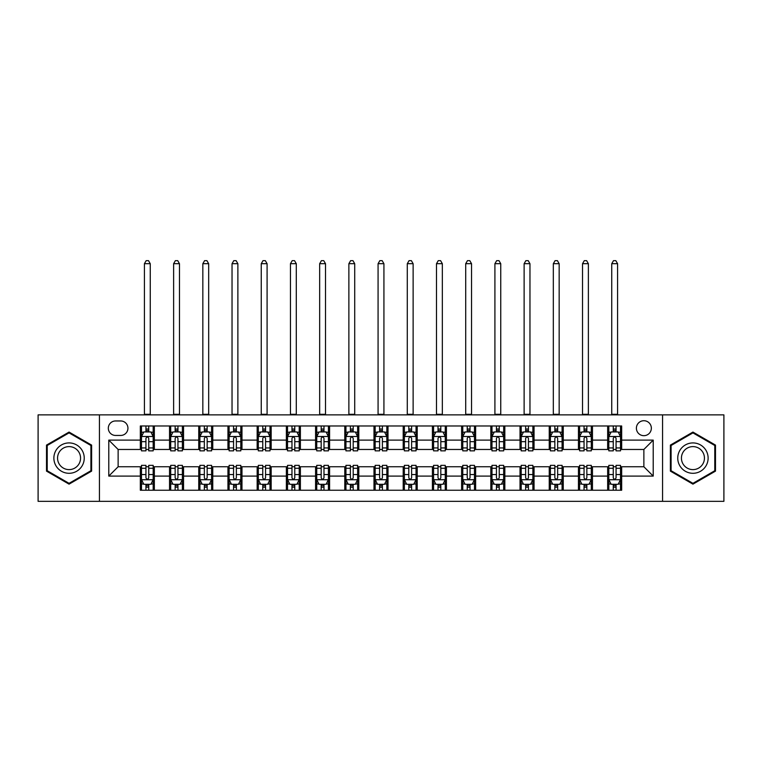 <?xml version="1.0" encoding="UTF-8"?>
<svg xmlns="http://www.w3.org/2000/svg" width="762" height="762" viewBox="0 0 762 762"><rect width="100%" height="100%" fill="white"/><g stroke="black" fill="none" stroke-linecap="round" stroke-linejoin="round"><path stroke-width="1.14" d="M643.871 420.719A7.477 7.477 0 0 0 636.394 428.196A7.477 7.477 0 0 0 643.871 435.673A7.477 7.477 0 0 0 651.348 428.196A7.477 7.477 0 0 0 643.871 420.719M662.559 501.339L723.9 501.339L723.9 414.88L662.559 414.88L662.559 501.339L99.441 501.339L99.441 414.88L38.1 414.88L38.1 501.339L99.441 501.339M115.557 435.445L120.701 435.445A7.239 7.239 0 0 0 127.94 428.196A7.239 7.239 0 0 0 120.701 420.957L115.557 420.957A7.239 7.239 0 0 0 108.318 428.196A7.239 7.239 0 0 0 115.557 435.445M662.559 414.88L99.441 414.88M140.332 476.098L108.785 476.098L108.785 440.112L140.332 440.112L140.332 449.466L118.129 449.466L118.129 466.754L140.332 466.754L140.332 490.233L621.668 490.233L621.668 466.754L643.871 466.754L643.871 449.466L621.668 449.466L621.668 440.112L653.215 440.112L653.215 476.098L621.668 476.098M621.668 440.112L621.668 425.977L140.332 425.977L140.332 440.112M607.657 425.977L607.657 449.466L608.819 449.466M613.258 449.466L616.067 449.466M620.506 449.466L621.668 449.466M607.657 449.466L591.293 449.466M578.444 425.977L578.444 449.466L579.615 449.466M584.054 449.466L586.854 449.466M578.444 449.466L562.089 449.466M549.24 425.977L549.24 449.466L550.402 449.466M554.841 449.466L557.651 449.466M549.24 449.466L532.876 449.466M520.027 425.977L520.027 449.466L521.198 449.466M525.637 449.466L528.437 449.466M520.027 449.466L503.672 449.466M490.823 425.977L490.823 449.466L491.985 449.466M496.433 449.466L499.234 449.466M490.823 449.466L474.469 449.466M461.61 425.977L461.61 449.466L462.782 449.466M467.22 449.466L470.03 449.466M461.61 449.466L445.256 449.466M432.406 425.977L432.406 449.466L433.578 449.466M438.017 449.466L440.817 449.466M432.406 449.466L416.052 449.466M403.193 425.977L403.193 449.466L404.365 449.466M408.803 449.466L411.613 449.466M403.193 449.466L386.839 449.466M373.99 425.977L373.99 449.466L375.161 449.466M379.6 449.466L382.4 449.466M373.99 449.466L357.635 449.466M344.786 425.977L344.786 449.466L345.948 449.466M350.387 449.466L353.197 449.466M344.786 449.466L328.422 449.466M315.573 425.977L315.573 449.466L316.744 449.466M321.183 449.466L323.983 449.466M315.573 449.466L299.218 449.466M286.369 425.977L286.369 449.466L287.531 449.466M291.97 449.466L294.78 449.466M286.369 449.466L270.015 449.466M257.156 425.977L257.156 449.466L258.328 449.466M262.766 449.466L265.567 449.466M257.156 449.466L240.802 449.466M227.952 425.977L227.952 449.466L229.124 449.466M233.563 449.466L236.363 449.466M227.952 449.466L211.598 449.466M198.739 425.977L198.739 449.466L199.911 449.466M204.349 449.466L207.159 449.466M198.739 449.466L182.385 449.466M169.535 425.977L169.535 449.466L170.707 449.466M175.146 449.466L177.946 449.466M169.535 449.466L153.181 449.466M140.332 449.466L141.494 449.466M145.933 449.466L148.742 449.466M140.332 466.754L141.494 466.754M145.933 466.754L148.742 466.754M153.181 466.754L154.343 466.754L154.343 490.233M170.707 466.754L154.343 466.754M175.146 466.754L177.946 466.754M182.385 466.754L183.556 466.754L183.556 490.233M199.911 466.754L183.556 466.754M204.349 466.754L207.159 466.754M211.598 466.754L212.76 466.754L212.76 490.233M229.124 466.754L212.76 466.754M233.563 466.754L236.363 466.754M240.802 466.754L241.973 466.754L241.973 490.233M258.328 466.754L241.973 466.754M262.766 466.754L265.567 466.754M270.015 466.754L271.177 466.754L271.177 490.233M287.531 466.754L271.177 466.754M291.97 466.754L294.78 466.754M299.218 466.754L300.39 466.754L300.39 490.233M316.744 466.754L300.39 466.754M321.183 466.754L323.983 466.754M328.422 466.754L329.594 466.754L329.594 490.233M345.948 466.754L329.594 466.754M350.387 466.754L353.197 466.754M357.635 466.754L358.807 466.754L358.807 490.233M375.161 466.754L358.807 466.754M379.6 466.754L382.4 466.754M386.839 466.754L388.01 466.754L388.01 490.233M404.365 466.754L388.01 466.754M408.803 466.754L411.613 466.754M416.052 466.754L417.214 466.754L417.214 490.233M433.578 466.754L417.214 466.754M438.017 466.754L440.817 466.754M445.256 466.754L446.427 466.754L446.427 490.233M462.782 466.754L446.427 466.754M467.22 466.754L470.03 466.754M474.469 466.754L475.631 466.754L475.631 490.233M491.985 466.754L475.631 466.754M496.433 466.754L499.234 466.754M503.672 466.754L504.844 466.754L504.844 490.233M521.198 466.754L504.844 466.754M525.637 466.754L528.437 466.754M532.876 466.754L534.048 466.754L534.048 490.233M550.402 466.754L534.048 466.754M554.841 466.754L557.651 466.754M562.089 466.754L563.261 466.754L563.261 490.233M579.615 466.754L563.261 466.754M584.054 466.754L586.854 466.754M591.293 466.754L592.465 466.754L592.465 490.233M608.819 466.754L592.465 466.754M613.258 466.754L616.067 466.754M620.506 466.754L621.668 466.754M154.343 425.977L154.343 449.466M140.332 431.825L141.494 431.825M145.933 431.825L148.742 431.825M153.181 431.825L154.343 431.825M140.332 484.394L141.494 484.394M145.933 484.394L148.742 484.394M153.181 484.394L154.343 484.394M169.535 466.754L169.535 490.233M183.556 425.977L183.556 449.466M169.535 431.825L170.707 431.825M175.146 431.825L177.946 431.825M182.385 431.825L183.556 431.825M169.535 484.394L170.707 484.394M175.146 484.394L177.946 484.394M182.385 484.394L183.556 484.394M198.739 466.754L198.739 490.233M198.739 484.394L199.911 484.394M204.349 484.394L207.159 484.394M211.598 484.394L212.76 484.394M212.76 425.977L212.76 449.466M198.739 431.825L199.911 431.825M204.349 431.825L207.159 431.825M211.598 431.825L212.76 431.825M227.952 466.754L227.952 490.233M227.952 484.394L229.124 484.394M233.563 484.394L236.363 484.394M240.802 484.394L241.973 484.394M241.973 425.977L241.973 449.466M227.952 431.825L229.124 431.825M233.563 431.825L236.363 431.825M240.802 431.825L241.973 431.825M257.156 466.754L257.156 490.233M257.156 484.394L258.328 484.394M262.766 484.394L265.567 484.394M270.015 484.394L271.177 484.394M271.177 425.977L271.177 449.466M257.156 431.825L258.328 431.825M262.766 431.825L265.567 431.825M270.015 431.825L271.177 431.825M286.369 466.754L286.369 490.233M286.369 484.394L287.531 484.394M291.97 484.394L294.78 484.394M299.218 484.394L300.39 484.394M300.39 425.977L300.39 449.466M286.369 431.825L287.531 431.825M291.97 431.825L294.78 431.825M299.218 431.825L300.39 431.825M315.573 466.754L315.573 490.233M315.573 484.394L316.744 484.394M321.183 484.394L323.983 484.394M328.422 484.394L329.594 484.394M329.594 425.977L329.594 449.466M315.573 431.825L316.744 431.825M321.183 431.825L323.983 431.825M328.422 431.825L329.594 431.825M344.786 466.754L344.786 490.233M344.786 484.394L345.948 484.394M350.387 484.394L353.197 484.394M357.635 484.394L358.807 484.394M358.807 425.977L358.807 449.466M344.786 431.825L345.948 431.825M350.387 431.825L353.197 431.825M357.635 431.825L358.807 431.825M373.99 466.754L373.99 490.233M373.99 484.394L375.161 484.394M379.6 484.394L382.4 484.394M386.839 484.394L388.01 484.394M388.01 425.977L388.01 449.466M373.99 431.825L375.161 431.825M379.6 431.825L382.4 431.825M386.839 431.825L388.01 431.825M403.193 466.754L403.193 490.233M403.193 484.394L404.365 484.394M408.803 484.394L411.613 484.394M416.052 484.394L417.214 484.394M417.214 425.977L417.214 449.466M403.193 431.825L404.365 431.825M408.803 431.825L411.613 431.825M416.052 431.825L417.214 431.825M432.406 466.754L432.406 490.233M432.406 484.394L433.578 484.394M438.017 484.394L440.817 484.394M445.256 484.394L446.427 484.394M446.427 425.977L446.427 449.466M432.406 431.825L433.578 431.825M438.017 431.825L440.817 431.825M445.256 431.825L446.427 431.825M461.61 466.754L461.61 490.233M461.61 484.394L462.782 484.394M467.22 484.394L470.03 484.394M474.469 484.394L475.631 484.394M475.631 425.977L475.631 449.466M461.61 431.825L462.782 431.825M467.22 431.825L470.03 431.825M474.469 431.825L475.631 431.825M490.823 466.754L490.823 490.233M490.823 484.394L491.985 484.394M496.433 484.394L499.234 484.394M503.672 484.394L504.844 484.394M504.844 425.977L504.844 449.466M490.823 431.825L491.985 431.825M496.433 431.825L499.234 431.825M503.672 431.825L504.844 431.825M520.027 466.754L520.027 490.233M520.027 484.394L521.198 484.394M525.637 484.394L528.437 484.394M532.876 484.394L534.048 484.394M534.048 425.977L534.048 449.466M520.027 431.825L521.198 431.825M525.637 431.825L528.437 431.825M532.876 431.825L534.048 431.825M549.24 466.754L549.24 490.233M549.24 484.394L550.402 484.394M554.841 484.394L557.651 484.394M562.089 484.394L563.261 484.394M563.261 425.977L563.261 449.466M549.24 431.825L550.402 431.825M554.841 431.825L557.651 431.825M562.089 431.825L563.261 431.825M578.444 466.754L578.444 490.233M578.444 484.394L579.615 484.394M584.054 484.394L586.854 484.394M591.293 484.394L592.465 484.394M592.465 425.977L592.465 449.466M578.444 431.825L579.615 431.825M584.054 431.825L586.854 431.825M591.293 431.825L592.465 431.825M607.657 466.754L607.657 490.233M607.657 484.394L608.819 484.394M613.258 484.394L616.067 484.394M620.506 484.394L621.668 484.394M607.657 431.825L608.819 431.825M613.258 431.825L616.067 431.825M620.506 431.825L621.668 431.825M118.129 449.466L108.785 440.112M118.129 466.754L108.785 476.098M653.215 440.112L643.871 449.466M653.215 476.098L643.871 466.754M69.056 484.146L91.611 471.126L91.611 445.094L69.056 432.073L46.511 445.094L46.511 471.126L69.056 484.146M715.489 445.094L692.944 432.073L670.389 445.094L670.389 471.126L692.944 484.146L715.489 471.126L715.489 445.094M148.742 429.016L145.933 429.016M153.181 447.932L148.742 447.932L148.742 450.866L153.181 450.866L153.181 436.616L150.838 431.94L143.837 431.94L141.494 436.616L141.494 450.866L145.933 450.866L145.933 447.932L141.494 447.932M141.494 436.616L141.494 425.977M153.181 436.616L153.181 425.977M145.933 431.94L145.933 425.977M148.742 425.977L148.742 431.94M148.742 447.932L148.742 438.36C147.809 436.559 146.875 436.559 145.933 438.36L145.933 447.932M144.418 414.88L144.418 263.7L150.257 263.7L148.504 260.661L146.171 260.661L144.418 263.7M150.257 414.88L150.257 263.7M145.933 487.204L148.742 487.204M141.494 468.278L145.933 468.278L145.933 465.353L141.494 465.353L141.494 479.603L143.837 484.28L150.838 484.28L153.181 479.603L153.181 465.353L148.742 465.353L148.742 468.278L153.181 468.278M153.181 479.603L153.181 490.233M141.494 479.603L141.494 490.233M148.742 484.28L148.742 490.233M145.933 490.233L145.933 484.28M145.933 468.278L145.933 477.85C146.866 479.65 147.799 479.65 148.742 477.85L148.742 468.278M177.946 429.016L175.146 429.016M182.385 447.932L177.946 447.932L177.946 450.866L182.385 450.866L182.385 436.616L180.051 431.94L173.041 431.94L170.707 436.616L170.707 450.866L175.146 450.866L175.146 447.932L170.707 447.932M170.707 436.616L170.707 425.977M182.385 436.616L182.385 425.977M175.146 431.94L175.146 425.977M177.946 425.977L177.946 431.94M177.946 447.932L177.946 438.36C177.013 436.559 176.079 436.559 175.146 438.36L175.146 447.932M173.622 414.88L173.622 263.7L179.47 263.7L177.717 260.661L175.374 260.661L173.622 263.7M179.47 414.88L179.47 263.7M207.159 429.016L204.349 429.016M211.598 447.932L207.159 447.932L207.159 450.866L211.598 450.866L211.598 436.616L209.255 431.94L202.244 431.94L199.911 436.616L199.911 450.866L204.349 450.866L204.349 447.932L199.911 447.932M199.911 436.616L199.911 425.977M211.598 436.616L211.598 425.977M204.349 431.94L204.349 425.977M207.159 425.977L207.159 431.94M207.159 447.932L207.159 438.36C206.226 436.559 205.283 436.559 204.349 438.36L204.349 447.932M202.835 414.88L202.835 263.7L208.674 263.7L206.921 260.661L204.587 260.661L202.835 263.7M208.674 414.88L208.674 263.7M236.363 429.016L233.563 429.016M240.802 447.932L236.363 447.932L236.363 450.866L240.802 450.866L240.802 436.616L238.468 431.94L231.458 431.94L229.124 436.616L229.124 450.866L233.563 450.866L233.563 447.932L229.124 447.932M229.124 436.616L229.124 425.977M240.802 436.616L240.802 425.977M233.563 431.94L233.563 425.977M236.363 425.977L236.363 431.94M236.363 447.932L236.363 438.36C235.429 436.559 234.496 436.559 233.563 438.36L233.563 447.932M232.039 414.88L232.039 263.7L237.877 263.7L236.125 260.661L233.791 260.661L232.039 263.7M237.877 414.88L237.877 263.7M175.146 487.204L177.946 487.204M170.707 468.278L175.146 468.278L175.146 465.353L170.707 465.353L170.707 479.603L173.041 484.28L180.051 484.28L182.385 479.603L182.385 465.353L177.946 465.353L177.946 468.278L182.385 468.278M182.385 479.603L182.385 490.233M170.707 479.603L170.707 490.233M177.946 484.28L177.946 490.233M175.146 490.233L175.146 484.28M175.146 468.278L175.146 477.85C176.079 479.65 177.013 479.65 177.946 477.85L177.946 468.278M204.349 487.204L207.159 487.204M199.911 468.278L204.349 468.278L204.349 465.353L199.911 465.353L199.911 479.603L202.244 484.28L209.255 484.28L211.598 479.603L211.598 465.353L207.159 465.353L207.159 468.278L211.598 468.278M211.598 479.603L211.598 490.233M199.911 479.603L199.911 490.233M207.159 484.28L207.159 490.233M204.349 490.233L204.349 484.28M204.349 468.278L204.349 477.85C205.283 479.65 206.216 479.65 207.159 477.85L207.159 468.278M233.563 487.204L236.363 487.204M229.124 468.278L233.563 468.278L233.563 465.353L229.124 465.353L229.124 479.603L231.458 484.28L238.468 484.28L240.802 479.603L240.802 465.353L236.363 465.353L236.363 468.278L240.802 468.278M240.802 479.603L240.802 490.233M229.124 479.603L229.124 490.233M236.363 484.28L236.363 490.233M233.563 490.233L233.563 484.28M233.563 468.278L233.563 477.85C234.496 479.65 235.429 479.65 236.363 477.85L236.363 468.278M265.567 429.016L262.766 429.016M270.015 447.932L265.567 447.932L265.567 450.866L270.015 450.866L270.015 436.616L267.672 431.94L260.661 431.94L258.328 436.616L258.328 450.866L262.766 450.866L262.766 447.932L258.328 447.932M258.328 436.616L258.328 425.977M270.015 436.616L270.015 425.977M262.766 431.94L262.766 425.977M265.567 425.977L265.567 431.94M265.567 447.932L265.567 438.36C264.633 436.559 263.7 436.559 262.766 438.36L262.766 447.932M261.252 414.88L261.252 263.7L267.091 263.7L265.338 260.661L263.004 260.661L261.252 263.7M267.091 414.88L267.091 263.7M262.766 487.204L265.567 487.204M258.328 468.278L262.766 468.278L262.766 465.353L258.328 465.353L258.328 479.603L260.661 484.28L267.672 484.28L270.015 479.603L270.015 465.353L265.567 465.353L265.567 468.278L270.015 468.278M270.015 479.603L270.015 490.233M258.328 479.603L258.328 490.233M265.567 484.28L265.567 490.233M262.766 490.233L262.766 484.28M262.766 468.278L262.766 477.85C263.7 479.65 264.633 479.65 265.567 477.85L265.567 468.278M82.21 450.513A15.192 15.192 0 0 0 61.465 444.951A15.192 15.192 0 0 0 55.912 465.706A15.192 15.192 0 0 0 76.657 471.259A15.192 15.192 0 0 0 82.21 450.513M79.019 452.361A11.497 11.497 0 0 0 63.313 448.151A11.497 11.497 0 0 0 59.103 463.858A11.497 11.497 0 0 0 74.809 468.068A11.497 11.497 0 0 0 79.019 452.361M69.056 483.337L47.215 470.726L47.215 445.494L69.056 432.883L90.907 445.494L90.907 470.726L69.056 483.337M692.944 473.297A15.192 15.192 0 0 0 708.127 458.105A15.192 15.192 0 0 0 692.944 442.922A15.192 15.192 0 0 0 677.751 458.105A15.192 15.192 0 0 0 692.944 473.297M692.944 469.611A11.497 11.497 0 0 0 704.44 458.105A11.497 11.497 0 0 0 692.944 446.608A11.497 11.497 0 0 0 681.438 458.105A11.497 11.497 0 0 0 692.944 469.611M671.093 445.494L692.944 432.883L714.785 445.494L714.785 470.726L692.944 483.337L671.093 470.726L671.093 445.494M294.78 429.016L291.97 429.016M299.218 447.932L294.78 447.932L294.78 450.866L299.218 450.866L299.218 436.616L296.885 431.94L289.874 431.94L287.531 436.616L287.531 450.866L291.97 450.866L291.97 447.932L287.531 447.932M287.531 436.616L287.531 425.977M299.218 436.616L299.218 425.977M291.97 431.94L291.97 425.977M294.78 425.977L294.78 431.94M294.78 447.932L294.78 438.36C293.846 436.559 292.913 436.559 291.97 438.36L291.97 447.932M290.455 414.88L290.455 263.7L296.294 263.7L294.542 260.661L292.208 260.661L290.455 263.7M296.294 414.88L296.294 263.7M323.983 429.016L321.183 429.016M328.422 447.932L323.983 447.932L323.983 450.866L328.422 450.866L328.422 436.616L326.088 431.94L319.078 431.94L316.744 436.616L316.744 450.866L321.183 450.866L321.183 447.932L316.744 447.932M316.744 436.616L316.744 425.977M328.422 436.616L328.422 425.977M321.183 431.94L321.183 425.977M323.983 425.977L323.983 431.94M323.983 447.932L323.983 438.36C323.05 436.559 322.116 436.559 321.183 438.36L321.183 447.932M319.659 414.88L319.659 263.7L325.507 263.7L323.755 260.661L321.412 260.661L319.659 263.7M325.507 414.88L325.507 263.7M353.197 429.016L350.387 429.016M357.635 447.932L353.197 447.932L353.197 450.866L357.635 450.866L357.635 436.616L355.302 431.94L348.291 431.94L345.948 436.616L345.948 450.866L350.387 450.866L350.387 447.932L345.948 447.932M345.948 436.616L345.948 425.977M357.635 436.616L357.635 425.977M350.387 431.94L350.387 425.977M353.197 425.977L353.197 431.94M353.197 447.932L353.197 438.36C352.263 436.559 351.33 436.559 350.387 438.36L350.387 447.932M348.872 414.88L348.872 263.7L354.711 263.7L352.958 260.661L350.625 260.661L348.872 263.7M354.711 414.88L354.711 263.7M382.4 429.016L379.6 429.016M386.839 447.932L382.4 447.932L382.4 450.866L386.839 450.866L386.839 436.616L384.505 431.94L377.495 431.94L375.161 436.616L375.161 450.866L379.6 450.866L379.6 447.932L375.161 447.932M375.161 436.616L375.161 425.977M386.839 436.616L386.839 425.977M379.6 431.94L379.6 425.977M382.4 425.977L382.4 431.94M382.4 447.932L382.4 438.36C381.467 436.559 380.533 436.559 379.6 438.36L379.6 447.932M378.076 414.88L378.076 263.7L383.924 263.7L382.172 260.661L379.828 260.661L378.076 263.7M383.924 414.88L383.924 263.7M411.613 429.016L408.803 429.016M416.052 447.932L411.613 447.932L411.613 450.866L416.052 450.866L416.052 436.616L413.709 431.94L406.698 431.94L404.365 436.616L404.365 450.866L408.803 450.866L408.803 447.932L404.365 447.932M404.365 436.616L404.365 425.977M416.052 436.616L416.052 425.977M408.803 431.94L408.803 425.977M411.613 425.977L411.613 431.94M411.613 447.932L411.613 438.36C410.68 436.559 409.746 436.559 408.803 438.36L408.803 447.932M407.289 414.88L407.289 263.7L413.128 263.7L411.375 260.661L409.042 260.661L407.289 263.7M413.128 414.88L413.128 263.7M291.97 487.204L294.78 487.204M287.531 468.278L291.97 468.278L291.97 465.353L287.531 465.353L287.531 479.603L289.874 484.28L296.885 484.28L299.218 479.603L299.218 465.353L294.78 465.353L294.78 468.278L299.218 468.278M299.218 479.603L299.218 490.233M287.531 479.603L287.531 490.233M294.78 484.28L294.78 490.233M291.97 490.233L291.97 484.28M291.97 468.278L291.97 477.85C292.903 479.65 293.846 479.65 294.78 477.85L294.78 468.278M321.183 487.204L323.983 487.204M316.744 468.278L321.183 468.278L321.183 465.353L316.744 465.353L316.744 479.603L319.078 484.28L326.088 484.28L328.422 479.603L328.422 465.353L323.983 465.353L323.983 468.278L328.422 468.278M328.422 479.603L328.422 490.233M316.744 479.603L316.744 490.233M323.983 484.28L323.983 490.233M321.183 490.233L321.183 484.28M321.183 468.278L321.183 477.85C322.116 479.65 323.05 479.65 323.983 477.85L323.983 468.278M350.387 487.204L353.197 487.204M345.948 468.278L350.387 468.278L350.387 465.353L345.948 465.353L345.948 479.603L348.291 484.28L355.302 484.28L357.635 479.603L357.635 465.353L353.197 465.353L353.197 468.278L357.635 468.278M357.635 479.603L357.635 490.233M345.948 479.603L345.948 490.233M353.197 484.28L353.197 490.233M350.387 490.233L350.387 484.28M350.387 468.278L350.387 477.85C351.32 479.65 352.254 479.65 353.197 477.85L353.197 468.278M379.6 487.204L382.4 487.204M375.161 468.278L379.6 468.278L379.6 465.353L375.161 465.353L375.161 479.603L377.495 484.28L384.505 484.28L386.839 479.603L386.839 465.353L382.4 465.353L382.4 468.278L386.839 468.278M386.839 479.603L386.839 490.233M375.161 479.603L375.161 490.233M382.4 484.28L382.4 490.233M379.6 490.233L379.6 484.28M379.6 468.278L379.6 477.85C380.533 479.65 381.467 479.65 382.4 477.85L382.4 468.278M408.803 487.204L411.613 487.204M404.365 468.278L408.803 468.278L408.803 465.353L404.365 465.353L404.365 479.603L406.698 484.28L413.709 484.28L416.052 479.603L416.052 465.353L411.613 465.353L411.613 468.278L416.052 468.278M416.052 479.603L416.052 490.233M404.365 479.603L404.365 490.233M411.613 484.28L411.613 490.233M408.803 490.233L408.803 484.28M408.803 468.278L408.803 477.85C409.737 479.65 410.67 479.65 411.613 477.85L411.613 468.278M440.817 429.016L438.017 429.016M445.256 447.932L440.817 447.932L440.817 450.866L445.256 450.866L445.256 436.616L442.922 431.94L435.912 431.94L433.578 436.616L433.578 450.866L438.017 450.866L438.017 447.932L433.578 447.932M433.578 436.616L433.578 425.977M445.256 436.616L445.256 425.977M438.017 431.94L438.017 425.977M440.817 425.977L440.817 431.94M440.817 447.932L440.817 438.36C439.884 436.559 438.95 436.559 438.017 438.36L438.017 447.932M436.493 414.88L436.493 263.7L442.341 263.7L440.588 260.661L438.245 260.661L436.493 263.7M442.341 414.88L442.341 263.7M438.017 487.204L440.817 487.204M433.578 468.278L438.017 468.278L438.017 465.353L433.578 465.353L433.578 479.603L435.912 484.28L442.922 484.28L445.256 479.603L445.256 465.353L440.817 465.353L440.817 468.278L445.256 468.278M445.256 479.603L445.256 490.233M433.578 479.603L433.578 490.233M440.817 484.28L440.817 490.233M438.017 490.233L438.017 484.28M438.017 468.278L438.017 477.85C438.95 479.65 439.884 479.65 440.817 477.85L440.817 468.278M470.03 429.016L467.22 429.016M474.469 447.932L470.03 447.932L470.03 450.866L474.469 450.866L474.469 436.616L472.126 431.94L465.115 431.94L462.782 436.616L462.782 450.866L467.22 450.866L467.22 447.932L462.782 447.932M462.782 436.616L462.782 425.977M474.469 436.616L474.469 425.977M467.22 431.94L467.22 425.977M470.03 425.977L470.03 431.94M470.03 447.932L470.03 438.36C469.097 436.559 468.154 436.559 467.22 438.36L467.22 447.932M465.706 414.88L465.706 263.7L471.545 263.7L469.792 260.661L467.458 260.661L465.706 263.7M471.545 414.88L471.545 263.7M467.22 487.204L470.03 487.204M462.782 468.278L467.22 468.278L467.22 465.353L462.782 465.353L462.782 479.603L465.115 484.28L472.126 484.28L474.469 479.603L474.469 465.353L470.03 465.353L470.03 468.278L474.469 468.278M474.469 479.603L474.469 490.233M462.782 479.603L462.782 490.233M470.03 484.28L470.03 490.233M467.22 490.233L467.22 484.28M467.22 468.278L467.22 477.85C468.154 479.65 469.087 479.65 470.03 477.85L470.03 468.278M499.234 429.016L496.433 429.016M503.672 447.932L499.234 447.932L499.234 450.866L503.672 450.866L503.672 436.616L501.339 431.94L494.328 431.94L491.985 436.616L491.985 450.866L496.433 450.866L496.433 447.932L491.985 447.932M491.985 436.616L491.985 425.977M503.672 436.616L503.672 425.977M496.433 431.94L496.433 425.977M499.234 425.977L499.234 431.94M499.234 447.932L499.234 438.36C498.3 436.559 497.367 436.559 496.433 438.36L496.433 447.932M494.909 414.88L494.909 263.7L500.748 263.7L498.996 260.661L496.662 260.661L494.909 263.7M500.748 414.88L500.748 263.7M496.433 487.204L499.234 487.204M491.985 468.278L496.433 468.278L496.433 465.353L491.985 465.353L491.985 479.603L494.328 484.28L501.339 484.28L503.672 479.603L503.672 465.353L499.234 465.353L499.234 468.278L503.672 468.278M503.672 479.603L503.672 490.233M491.985 479.603L491.985 490.233M499.234 484.28L499.234 490.233M496.433 490.233L496.433 484.28M496.433 468.278L496.433 477.85C497.367 479.65 498.3 479.65 499.234 477.85L499.234 468.278M528.437 429.016L525.637 429.016M532.876 447.932L528.437 447.932L528.437 450.866L532.876 450.866L532.876 436.616L530.543 431.94L523.532 431.94L521.198 436.616L521.198 450.866L525.637 450.866L525.637 447.932L521.198 447.932M521.198 436.616L521.198 425.977M532.876 436.616L532.876 425.977M525.637 431.94L525.637 425.977M528.437 425.977L528.437 431.94M528.437 447.932L528.437 438.36C527.504 436.559 526.571 436.559 525.637 438.36L525.637 447.932M524.123 414.88L524.123 263.7L529.961 263.7L528.209 260.661L525.875 260.661L524.123 263.7M529.961 414.88L529.961 263.7M525.637 487.204L528.437 487.204M521.198 468.278L525.637 468.278L525.637 465.353L521.198 465.353L521.198 479.603L523.532 484.28L530.543 484.28L532.876 479.603L532.876 465.353L528.437 465.353L528.437 468.278L532.876 468.278M532.876 479.603L532.876 490.233M521.198 479.603L521.198 490.233M528.437 484.28L528.437 490.233M525.637 490.233L525.637 484.28M525.637 468.278L525.637 477.85C526.571 479.65 527.504 479.65 528.437 477.85L528.437 468.278M557.651 429.016L554.841 429.016M562.089 447.932L557.651 447.932L557.651 450.866L562.089 450.866L562.089 436.616L559.756 431.94L552.745 431.94L550.402 436.616L550.402 450.866L554.841 450.866L554.841 447.932L550.402 447.932M550.402 436.616L550.402 425.977M562.089 436.616L562.089 425.977M554.841 431.94L554.841 425.977M557.651 425.977L557.651 431.94M557.651 447.932L557.651 438.36C556.717 436.559 555.784 436.559 554.841 438.36L554.841 447.932M553.326 414.88L553.326 263.7L559.165 263.7L557.413 260.661L555.079 260.661L553.326 263.7M559.165 414.88L559.165 263.7M554.841 487.204L557.651 487.204M550.402 468.278L554.841 468.278L554.841 465.353L550.402 465.353L550.402 479.603L552.745 484.28L559.756 484.28L562.089 479.603L562.089 465.353L557.651 465.353L557.651 468.278L562.089 468.278M562.089 479.603L562.089 490.233M550.402 479.603L550.402 490.233M557.651 484.28L557.651 490.233M554.841 490.233L554.841 484.28M554.841 468.278L554.841 477.85C555.774 479.65 556.717 479.65 557.651 477.85L557.651 468.278M586.854 429.016L584.054 429.016M591.293 447.932L586.854 447.932L586.854 450.866L591.293 450.866L591.293 436.616L588.959 431.94L581.949 431.94L579.615 436.616L579.615 450.866L584.054 450.866L584.054 447.932L579.615 447.932M579.615 436.616L579.615 425.977M591.293 436.616L591.293 425.977M584.054 431.94L584.054 425.977M586.854 425.977L586.854 431.94M586.854 447.932L586.854 438.36C585.921 436.559 584.987 436.559 584.054 438.36L584.054 447.932M582.53 414.88L582.53 263.7L588.378 263.7L586.626 260.661L584.283 260.661L582.53 263.7M588.378 414.88L588.378 263.7M584.054 487.204L586.854 487.204M579.615 468.278L584.054 468.278L584.054 465.353L579.615 465.353L579.615 479.603L581.949 484.28L588.959 484.28L591.293 479.603L591.293 465.353L586.854 465.353L586.854 468.278L591.293 468.278M591.293 479.603L591.293 490.233M579.615 479.603L579.615 490.233M586.854 484.28L586.854 490.233M584.054 490.233L584.054 484.28M584.054 468.278L584.054 477.85C584.987 479.65 585.921 479.65 586.854 477.85L586.854 468.278M613.258 487.204L616.067 487.204M608.819 468.278L613.258 468.278L613.258 465.353L608.819 465.353L608.819 479.603L611.162 484.28L618.163 484.28L620.506 479.603L620.506 465.353L616.067 465.353L616.067 468.278L620.506 468.278M620.506 479.603L620.506 490.233M608.819 479.603L608.819 490.233M616.067 484.28L616.067 490.233M613.258 490.233L613.258 484.28M613.258 468.278L613.258 477.85C614.191 479.65 615.125 479.65 616.067 477.85L616.067 468.278M616.067 429.016L613.258 429.016M620.506 447.932L616.067 447.932L616.067 450.866L620.506 450.866L620.506 436.616L618.163 431.94L611.162 431.94L608.819 436.616L608.819 450.866L613.258 450.866L613.258 447.932L608.819 447.932M608.819 436.616L608.819 425.977M620.506 436.616L620.506 425.977M613.258 431.94L613.258 425.977M616.067 425.977L616.067 431.94M616.067 447.932L616.067 438.36C615.134 436.559 614.201 436.559 613.258 438.36L613.258 447.932M611.743 414.88L611.743 263.7L617.582 263.7L615.829 260.661L613.496 260.661L611.743 263.7M617.582 414.88L617.582 263.7M169.535 476.098L154.343 476.098M169.535 440.112L154.343 440.112M198.739 440.112L183.556 440.112M198.739 476.098L183.556 476.098M227.952 440.112L212.76 440.112M227.952 476.098L212.76 476.098M257.156 440.112L241.973 440.112M257.156 476.098L241.973 476.098M286.369 440.112L271.177 440.112M286.369 476.098L271.177 476.098M315.573 440.112L300.39 440.112M315.573 476.098L300.39 476.098M344.786 440.112L329.594 440.112M344.786 476.098L329.594 476.098M373.99 440.112L358.807 440.112M373.99 476.098L358.807 476.098M403.193 440.112L388.01 440.112M403.193 476.098L388.01 476.098M432.406 440.112L417.214 440.112M432.406 476.098L417.214 476.098M461.61 440.112L446.427 440.112M461.61 476.098L446.427 476.098M490.823 440.112L475.631 440.112M490.823 476.098L475.631 476.098M520.027 440.112L504.844 440.112M520.027 476.098L504.844 476.098M549.24 440.112L534.048 440.112M549.24 476.098L534.048 476.098M578.444 440.112L563.261 440.112M578.444 476.098L563.261 476.098M607.657 440.112L592.465 440.112M607.657 476.098L592.465 476.098M153.124 436.493L141.551 436.493M141.494 432.216L143.694 432.216M150.981 432.216L153.181 432.216M145.933 441.674L141.494 441.674M153.181 441.674L148.742 441.674M148.742 430.501L145.933 430.501M144.418 414.299L150.257 414.299M141.551 479.727L153.124 479.727M153.181 483.994L150.981 483.994M143.694 483.994L141.494 483.994M148.742 474.545L153.181 474.545M141.494 474.545L145.933 474.545M145.933 485.708L148.742 485.708M182.328 436.493L170.764 436.493M170.707 432.216L172.898 432.216M180.194 432.216L182.385 432.216M175.146 441.674L170.707 441.674M182.385 441.674L177.946 441.674M177.946 430.501L175.146 430.501M173.622 414.299L179.47 414.299M211.541 436.493L199.968 436.493M199.911 432.216L202.111 432.216M209.398 432.216L211.598 432.216M204.349 441.674L199.911 441.674M211.598 441.674L207.159 441.674M207.159 430.501L204.349 430.501M202.835 414.299L208.674 414.299M240.744 436.493L229.181 436.493M229.124 432.216L231.315 432.216M238.601 432.216L240.802 432.216M233.563 441.674L229.124 441.674M240.802 441.674L236.363 441.674M236.363 430.501L233.563 430.501M232.039 414.299L237.877 414.299M170.764 479.727L182.328 479.727M182.385 483.994L180.194 483.994M172.898 483.994L170.707 483.994M177.946 474.545L182.385 474.545M170.707 474.545L175.146 474.545M175.146 485.708L177.946 485.708M199.968 479.727L211.541 479.727M211.598 483.994L209.398 483.994M202.111 483.994L199.911 483.994M207.159 474.545L211.598 474.545M199.911 474.545L204.349 474.545M204.349 485.708L207.159 485.708M229.181 479.727L240.744 479.727M240.802 483.994L238.601 483.994M231.315 483.994L229.124 483.994M236.363 474.545L240.802 474.545M229.124 474.545L233.563 474.545M233.563 485.708L236.363 485.708M269.948 436.493L258.385 436.493M258.328 432.216L260.528 432.216M267.814 432.216L270.015 432.216M262.766 441.674L258.328 441.674M270.015 441.674L265.567 441.674M265.567 430.501L262.766 430.501M261.252 414.299L267.091 414.299M258.385 479.727L269.948 479.727M270.015 483.994L267.814 483.994M260.528 483.994L258.328 483.994M265.567 474.545L270.015 474.545M258.328 474.545L262.766 474.545M262.766 485.708L265.567 485.708M299.161 436.493L287.598 436.493M287.531 432.216L289.731 432.216M297.018 432.216L299.218 432.216M291.97 441.674L287.531 441.674M299.218 441.674L294.78 441.674M294.78 430.501L291.97 430.501M290.455 414.299L296.294 414.299M328.365 436.493L316.802 436.493M316.744 432.216L318.935 432.216M326.231 432.216L328.422 432.216M321.183 441.674L316.744 441.674M328.422 441.674L323.983 441.674M323.983 430.501L321.183 430.501M319.659 414.299L325.507 414.299M357.578 436.493L346.005 436.493M345.948 432.216L348.148 432.216M355.435 432.216L357.635 432.216M350.387 441.674L345.948 441.674M357.635 441.674L353.197 441.674M353.197 430.501L350.387 430.501M348.872 414.299L354.711 414.299M386.782 436.493L375.218 436.493M375.161 432.216L377.352 432.216M384.648 432.216L386.839 432.216M379.6 441.674L375.161 441.674M386.839 441.674L382.4 441.674M382.4 430.501L379.6 430.501M378.076 414.299L383.924 414.299M415.995 436.493L404.422 436.493M404.365 432.216L406.565 432.216M413.852 432.216L416.052 432.216M408.803 441.674L404.365 441.674M416.052 441.674L411.613 441.674M411.613 430.501L408.803 430.501M407.289 414.299L413.128 414.299M287.598 479.727L299.161 479.727M299.218 483.994L297.018 483.994M289.731 483.994L287.531 483.994M294.78 474.545L299.218 474.545M287.531 474.545L291.97 474.545M291.97 485.708L294.78 485.708M316.802 479.727L328.365 479.727M328.422 483.994L326.231 483.994M318.935 483.994L316.744 483.994M323.983 474.545L328.422 474.545M316.744 474.545L321.183 474.545M321.183 485.708L323.983 485.708M346.005 479.727L357.578 479.727M357.635 483.994L355.435 483.994M348.148 483.994L345.948 483.994M353.197 474.545L357.635 474.545M345.948 474.545L350.387 474.545M350.387 485.708L353.197 485.708M375.218 479.727L386.782 479.727M386.839 483.994L384.648 483.994M377.352 483.994L375.161 483.994M382.4 474.545L386.839 474.545M375.161 474.545L379.6 474.545M379.6 485.708L382.4 485.708M404.422 479.727L415.995 479.727M416.052 483.994L413.852 483.994M406.565 483.994L404.365 483.994M411.613 474.545L416.052 474.545M404.365 474.545L408.803 474.545M408.803 485.708L411.613 485.708M445.198 436.493L433.635 436.493M433.578 432.216L435.769 432.216M443.065 432.216L445.256 432.216M438.017 441.674L433.578 441.674M445.256 441.674L440.817 441.674M440.817 430.501L438.017 430.501M436.493 414.299L442.341 414.299M433.635 479.727L445.198 479.727M445.256 483.994L443.065 483.994M435.769 483.994L433.578 483.994M440.817 474.545L445.256 474.545M433.578 474.545L438.017 474.545M438.017 485.708L440.817 485.708M474.402 436.493L462.839 436.493M462.782 432.216L464.982 432.216M472.269 432.216L474.469 432.216M467.22 441.674L462.782 441.674M474.469 441.674L470.03 441.674M470.03 430.501L467.22 430.501M465.706 414.299L471.545 414.299M462.839 479.727L474.402 479.727M474.469 483.994L472.269 483.994M464.982 483.994L462.782 483.994M470.03 474.545L474.469 474.545M462.782 474.545L467.22 474.545M467.22 485.708L470.03 485.708M503.615 436.493L492.052 436.493M491.985 432.216L494.186 432.216M501.472 432.216L503.672 432.216M496.433 441.674L491.985 441.674M503.672 441.674L499.234 441.674M499.234 430.501L496.433 430.501M494.909 414.299L500.748 414.299M492.052 479.727L503.615 479.727M503.672 483.994L501.472 483.994M494.186 483.994L491.985 483.994M499.234 474.545L503.672 474.545M491.985 474.545L496.433 474.545M496.433 485.708L499.234 485.708M532.819 436.493L521.256 436.493M521.198 432.216L523.399 432.216M530.685 432.216L532.876 432.216M525.637 441.674L521.198 441.674M532.876 441.674L528.437 441.674M528.437 430.501L525.637 430.501M524.123 414.299L529.961 414.299M521.256 479.727L532.819 479.727M532.876 483.994L530.685 483.994M523.399 483.994L521.198 483.994M528.437 474.545L532.876 474.545M521.198 474.545L525.637 474.545M525.637 485.708L528.437 485.708M562.032 436.493L550.459 436.493M550.402 432.216L552.602 432.216M559.889 432.216L562.089 432.216M554.841 441.674L550.402 441.674M562.089 441.674L557.651 441.674M557.651 430.501L554.841 430.501M553.326 414.299L559.165 414.299M550.459 479.727L562.032 479.727M562.089 483.994L559.889 483.994M552.602 483.994L550.402 483.994M557.651 474.545L562.089 474.545M550.402 474.545L554.841 474.545M554.841 485.708L557.651 485.708M591.236 436.493L579.672 436.493M579.615 432.216L581.806 432.216M589.102 432.216L591.293 432.216M584.054 441.674L579.615 441.674M591.293 441.674L586.854 441.674M586.854 430.501L584.054 430.501M582.53 414.299L588.378 414.299M579.672 479.727L591.236 479.727M591.293 483.994L589.102 483.994M581.806 483.994L579.615 483.994M586.854 474.545L591.293 474.545M579.615 474.545L584.054 474.545M584.054 485.708L586.854 485.708M608.876 479.727L620.449 479.727M620.506 483.994L618.306 483.994M611.019 483.994L608.819 483.994M616.067 474.545L620.506 474.545M608.819 474.545L613.258 474.545M613.258 485.708L616.067 485.708M620.449 436.493L608.876 436.493M608.819 432.216L611.019 432.216M618.306 432.216L620.506 432.216M613.258 441.674L608.819 441.674M620.506 441.674L616.067 441.674M616.067 430.501L613.258 430.501M611.743 414.299L617.582 414.299"/></g></svg>
